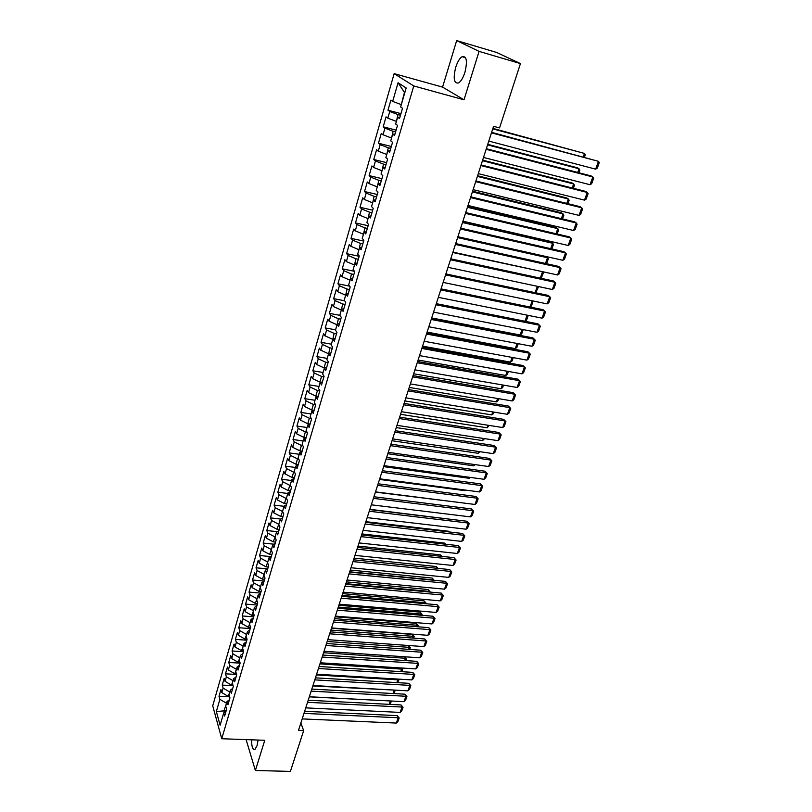 <?xml version="1.0" encoding="UTF-8"?>
<svg xmlns="http://www.w3.org/2000/svg" width="812" height="812" viewBox="0 0 812 812"><rect width="100%" height="100%" fill="white"/><g stroke="black" fill="none" stroke-linecap="round" stroke-linejoin="round"><path stroke-width="1.22" d="M251.568 739.813C251.618 746.786 252.735 749.983 254.927 749.435L257.049 745.7L258.104 740.057M464.921 72.349C467.59 61.012 466.636 55.784 462.048 56.688C459.562 58.373 457.44 61.945 455.684 67.396C453.045 78.632 454.009 83.819 458.597 82.946C461.043 81.312 463.155 77.779 464.921 72.349M394.145 73.638L212.724 705.831L221.747 738.737L413.765 85.96L394.145 73.638L442.57 87.107L464.007 99.805L479.08 51.379L456.669 40.6L442.57 87.107M456.669 40.6L496.599 52.445L520.451 63.59L479.08 51.379M404.752 92.872L398.063 82.753L392.673 101.409L390.876 100.16L387.974 110.209L389.76 111.488L387.821 118.176L386.055 116.867L383.193 126.804L384.939 128.154L383.031 134.772L381.295 133.401L378.453 143.237L380.178 144.648L378.28 151.194L376.575 149.763L373.764 159.497L375.459 160.969L373.581 167.445L371.906 165.952L369.125 175.595L370.79 177.117L368.932 183.532L367.288 181.979L364.537 191.52L366.171 193.114L364.334 199.458L362.71 197.854L359.99 207.293L361.594 208.938L359.777 215.221L358.183 213.556L355.483 222.904L357.067 224.599L355.27 230.821L353.697 229.106L351.028 238.363L352.591 240.108L350.804 246.269L349.262 244.493L346.622 253.659L348.145 255.465L346.389 261.565L344.867 259.738L342.248 268.813L343.76 270.67L342.014 276.699L340.512 274.821L337.924 283.804L339.406 285.712L337.68 291.691L336.209 289.762L333.641 298.664L335.102 300.613L333.387 306.54L331.946 304.561L329.408 313.371L330.839 315.371L329.144 321.237L327.723 319.207L325.206 327.926L326.617 329.987L324.932 335.792L323.531 333.712L321.044 342.349L322.435 344.45L320.77 350.195L319.39 348.084L316.924 356.641L318.294 358.782L316.65 364.476L315.289 362.314L312.853 370.779L314.193 372.972L312.559 378.615L311.229 376.403L308.814 384.797L310.133 387.03L308.519 392.612L307.2 390.359L304.804 398.672L306.104 400.945L304.51 406.477L303.221 404.193L300.846 412.425L302.125 414.739L300.541 420.22L299.273 417.886L296.918 426.036L298.177 428.401L296.603 433.821L295.355 431.456L293.03 439.536L294.259 441.931L292.706 447.3L291.478 444.895L289.173 452.893L290.392 455.329L288.849 460.658L287.641 458.212L285.357 466.139L286.555 468.615L285.032 473.893L283.845 471.396L281.571 479.253L282.749 481.77L281.236 486.997L280.069 484.47L277.826 492.255L278.983 494.802L277.491 499.979L276.334 497.421L274.111 505.135L275.248 507.713L273.766 512.849L272.639 510.251L270.437 517.894L271.553 520.512L270.081 525.597L268.975 522.969L266.793 530.54L267.889 533.2L266.427 538.234L265.341 535.565L263.179 543.076L264.255 545.765L262.814 550.759L261.738 548.059L259.596 555.499L260.662 558.209L259.231 563.163L258.175 560.432L256.044 567.801L257.089 570.552L255.678 575.464L254.633 572.693L252.532 580.001L253.557 582.783L252.156 587.644L251.131 584.853L249.04 592.09L250.055 594.912L248.665 599.723L247.66 596.901L245.589 604.077L246.584 606.919L245.204 611.7L244.209 608.838L242.159 615.953L243.143 618.825L241.773 623.565L240.799 620.683L238.769 627.727L239.733 630.63L238.373 635.329L237.419 632.416L235.399 639.399L236.353 642.333L235.003 646.981L234.059 644.048L232.07 650.97L232.993 653.934L231.664 658.542L230.74 655.578L228.761 662.45L229.674 665.434L228.355 670.001L227.441 667.007L225.482 673.818L226.375 676.832L225.066 681.359L224.173 678.335L222.224 685.095L223.117 688.129L221.818 692.626L220.935 689.581L219.007 696.27L229.644 696.808M398.063 82.753L406.173 87.98L400.641 106.951L402.519 108.26L399.504 118.552L397.647 117.202L395.657 124.003L397.504 125.373L394.53 135.553L392.693 134.142L390.734 140.872L392.551 142.313L389.598 152.382L387.801 150.91L385.862 157.569L387.649 159.061L384.726 169.038L382.959 167.495L381.041 174.083L382.797 175.646L379.904 185.512L378.169 183.908L376.26 190.424L377.996 192.048L375.134 201.812L373.429 200.148L371.541 206.603L373.236 208.288L370.414 217.941L368.729 216.225L366.872 222.61L368.536 224.356L365.745 233.917L364.091 232.141L362.243 238.454L363.888 240.25L361.117 249.71L359.493 247.883L357.666 254.136L359.28 255.993L356.539 265.351L354.935 263.474L353.129 269.655L354.722 271.563L352.002 280.84L350.429 278.902L348.642 285.022L350.205 286.981L347.516 296.167L345.973 294.167L344.207 300.237L345.739 302.247L343.08 311.331L341.558 309.291L339.802 315.3L341.314 317.36L338.685 326.353L337.193 324.262L335.457 330.2L336.939 332.321L334.331 341.223L332.859 339.081L331.144 344.968L332.605 347.13L330.027 355.94L328.576 353.748L326.881 359.584L328.312 361.787L325.754 370.516L324.333 368.283L322.648 374.048L324.059 376.311L321.532 384.949L320.131 382.665L318.466 388.38L319.857 390.684L317.35 399.24L315.98 396.916L314.325 402.569L315.685 404.914L313.209 413.389L311.859 411.024L310.214 416.627L311.564 419.012L309.108 427.406L307.778 424.991L306.154 430.543L307.474 432.979L305.048 441.292L303.739 438.835L302.135 444.337L303.434 446.803L301.019 455.035L299.729 452.538L298.146 457.988L299.425 460.495L297.04 468.656L295.771 466.118L294.198 471.508L295.456 474.066L293.091 482.135L291.843 479.567L290.28 484.906L291.518 487.494L289.173 495.493L287.955 492.884L286.413 498.172L287.621 500.801L285.306 508.728L284.098 506.079L282.566 511.327L283.764 513.986L281.47 521.842L280.282 519.152L278.77 524.349L279.947 527.049L277.663 534.824L276.506 532.104L275.004 537.25L276.161 539.99L273.898 547.694L272.761 544.933L271.269 550.028L272.406 552.81L270.173 560.442L269.046 557.651L267.574 562.696L268.691 565.507L266.478 573.069L265.372 570.247L263.91 575.251L265.006 578.093L262.814 585.584L261.718 582.722L260.276 587.685L261.352 590.557L259.18 597.987L258.114 595.094L256.673 600.007L257.739 602.92L255.587 610.279L254.532 607.356L253.111 612.228L254.156 615.161L252.024 622.449L250.989 619.495L249.578 624.327L250.603 627.29L248.492 634.517L247.467 631.533L246.077 636.324L247.081 639.318L244.991 646.484L243.986 643.469L242.605 648.209L243.6 651.234L241.519 658.339L240.535 655.294L239.164 659.994L240.139 663.049L238.078 670.083L237.114 667.007L235.754 671.666L236.708 674.752L234.668 681.725L233.724 678.629L232.374 683.247L233.318 686.353L231.298 693.275L230.354 690.139L229.025 694.717L229.948 697.863L227.949 704.714L227.025 701.558L225.706 706.095L226.609 709.262L224.63 716.052L223.726 712.875L220.123 725.207L216.347 711.556L219.879 699.335L219.007 696.27M520.451 63.59L499.542 127.92L493.564 126.317L298.461 730.424L303.658 730.638L300.866 722.984M229.522 696.422L228.192 696.361L229.857 691.885M221.818 692.626L228.192 696.361M223.117 688.129L229.502 691.865M223.726 712.875L226.071 711.099M232.953 685.166L231.481 685.084L233.156 680.578M225.066 681.359L231.481 685.084M226.375 676.832L232.8 680.557M227.025 701.558L229.38 699.812M236.424 673.818L234.79 673.716L236.485 669.169M228.355 670.001L234.79 673.716M229.674 665.434L236.13 669.149M230.354 690.139L232.709 688.424M239.926 662.369L238.139 662.257L239.844 657.659M231.664 658.542L238.139 662.257M232.993 653.934L239.489 657.639M233.724 678.629L236.069 676.944M243.458 650.818L241.519 650.686L243.235 646.058M235.003 646.981L241.519 650.686M236.353 642.333L242.879 646.037M237.114 667.007L239.469 665.353M247.031 639.166L244.919 639.024L246.645 634.355M238.373 635.329L244.919 639.024M239.733 630.63L246.29 634.324M240.535 655.294L242.889 653.66M250.573 627.412L248.36 627.25L250.096 622.54M241.773 623.565L248.36 627.25M243.143 618.825L249.741 622.51M243.986 643.469L246.34 641.866M254.044 615.547L251.821 615.374L253.577 610.624M245.204 611.7L251.821 615.374M246.584 606.919L253.222 610.594M247.467 631.533L249.822 629.97M257.546 603.58L255.323 603.397L257.089 598.596M248.665 599.723L255.323 603.397M250.055 594.912L256.724 598.566M250.989 619.495L253.334 617.962M261.078 591.501L258.845 591.309L260.632 586.467M252.156 587.644L258.845 591.309M253.557 582.783L260.266 586.437M254.532 607.356L256.876 605.843M264.651 579.311L262.408 579.108L264.204 574.236M255.678 575.464L262.408 579.108M257.089 570.552L263.839 574.196M258.114 595.094L260.459 593.623M268.244 567.02L266.001 566.796L267.808 561.884M259.231 563.163L266.001 566.796M260.662 558.209L267.442 561.843M261.718 582.722L264.073 581.29M271.878 554.606L269.625 554.383L271.452 549.419M262.814 550.759L269.625 554.383M264.255 545.765L271.086 549.389M265.372 570.247L267.716 568.836M275.542 542.091L273.279 541.848L275.116 536.844M266.427 538.234L273.279 541.848M267.889 533.2L274.75 536.803M269.046 557.651L271.391 556.281M279.237 529.454L276.973 529.211L278.82 524.156M270.081 525.597L276.973 529.211M271.553 520.512L278.455 524.116M272.761 544.933L275.095 543.593M282.972 516.706L280.698 516.442L282.586 511.347M273.766 512.849L280.698 516.442M275.248 507.713L282.19 511.306M276.506 532.104L278.841 530.804M286.737 503.836L284.454 503.562L285.966 498.375L286.534 498.446M277.491 499.979L284.454 503.562M278.983 494.802L285.966 498.375M280.282 519.152L282.627 517.883M290.544 490.844L288.25 490.57L289.772 485.332L290.534 485.424M281.236 486.997L288.25 490.57M282.749 481.77L289.772 485.332M284.098 506.079L286.443 504.851M294.38 477.74L292.076 477.446L293.619 472.158L294.573 472.29M285.032 473.893L292.076 477.446M286.555 468.615L293.619 472.158M287.955 492.884L290.29 491.696M298.248 464.505L295.944 464.2L297.496 458.871L298.674 459.024M288.849 460.658L295.944 464.2M290.392 455.329L297.496 458.871M291.843 479.567L294.177 478.41M302.155 451.157L299.841 450.833L301.414 445.453L302.825 445.646M292.706 447.3L299.841 450.833M294.259 441.931L301.414 445.453M295.771 466.118L298.105 465.002M306.104 437.668L303.779 437.343L305.363 431.903L307.027 432.146M296.603 433.821L303.779 437.343M298.177 428.401L305.363 431.903M299.729 452.538L302.064 451.472M310.011 424.047L307.758 423.722L309.352 418.231L311.28 418.525M300.541 420.22L307.758 423.722M302.125 414.739L309.352 418.231M303.739 438.835L306.063 437.81M313.726 410.263L311.767 409.969L313.381 404.427L315.604 404.772M304.51 406.477L311.767 409.969M306.104 400.945L313.381 404.427M307.778 424.991L310.103 424.016M317.462 396.337L315.817 396.083L317.451 390.491L319.806 390.866M308.519 392.612L315.817 396.083M310.133 387.03L317.451 390.491M311.859 411.024L314.183 410.08M321.197 382.279L319.908 382.066L321.562 376.423L323.917 376.809M312.559 378.615L319.908 382.066M314.193 372.972L321.562 376.423M315.98 396.916L318.294 396.023M324.952 368.069L324.039 367.917L325.703 362.213L328.068 362.619M316.65 364.476L324.039 367.917M318.294 358.782L325.703 362.213M320.131 382.665L322.455 381.813M328.708 353.707L329.895 347.871L332.27 348.287M320.77 350.195L328.21 353.626M322.435 344.45L329.895 347.871M324.333 368.283L326.647 367.471M332.808 339.264L334.118 333.377L336.503 333.813M324.932 335.792L332.423 339.193M326.617 329.987L334.118 333.377M328.576 353.748L330.89 352.997M337.061 324.688L338.391 318.751L340.776 319.197M329.144 321.237L336.675 324.617M330.839 315.371L338.391 318.751M332.859 339.081L335.163 338.371M341.355 309.981L342.705 303.982L345.1 304.439M333.387 306.54L340.969 309.91M335.102 300.613L342.705 303.982M337.193 324.262L339.487 323.592M345.699 295.121L347.059 289.062L349.464 289.529M337.68 291.691L345.303 295.04M339.406 285.712L347.059 289.062M341.558 309.291L343.862 308.682M350.073 280.11L351.454 273.989L353.87 274.476M342.014 276.699L349.688 280.038M343.76 270.67L351.454 273.989M345.973 294.167L348.267 293.609M354.499 264.956L355.9 258.774L358.315 259.272M346.389 261.565L354.113 264.874M348.145 255.465L355.9 258.774M350.429 278.902L352.723 278.384M358.975 249.649L360.386 243.397L362.812 243.915M350.804 246.269L358.579 249.568M352.591 240.108L360.386 243.397M354.935 263.474L357.219 263.017M363.492 234.181L364.913 227.867L367.349 228.405M355.27 230.821L363.096 234.1M357.067 224.599L364.913 227.867M359.493 247.883L361.766 247.477M368.049 218.56L369.49 212.176L371.937 212.734M359.777 215.221L367.653 218.469M361.594 208.938L369.49 212.176M364.091 232.141L366.364 231.785M372.657 202.777L374.119 196.331L376.575 196.9M364.334 199.458L372.261 202.685M366.171 193.114L374.119 196.331M368.729 216.225L371.003 215.941M377.316 186.831L378.788 180.315L381.254 180.903M368.932 183.532L376.91 186.74M370.79 177.117L378.788 180.315M373.429 200.148L375.692 199.914M382.016 170.723L383.508 164.136L385.984 164.745M373.581 167.445L381.62 170.632M375.459 160.969L383.508 164.136M378.169 183.908L380.422 183.735M386.766 154.453L388.278 147.794L390.765 148.413M378.28 151.194L386.37 154.351M380.178 144.648L388.278 147.794M382.959 167.495L385.213 167.384M391.567 138.01L393.099 131.28L395.596 131.92M383.031 134.772L391.171 137.908M384.939 128.154L393.099 131.28M387.801 150.91L390.054 150.859M396.418 121.394L397.971 114.583L400.468 115.243M387.821 118.176L396.023 121.282M389.76 111.488L397.971 114.583M392.693 134.142L394.936 134.153M401.321 104.596L404.386 92.629M392.673 101.409L400.915 104.494M397.647 117.202L399.88 117.273M246.107 739.62L255.374 770.497L290.402 771.4L303.658 730.638M464.007 99.805L413.765 85.96M255.374 770.497L264.763 740.29L221.747 738.737M226.112 710.967L223.96 710.865L224.386 712.378M226.578 703.091L223.96 710.865L216.347 711.556M219.879 699.335L226.233 703.07M387.974 110.209L400.945 113.629M383.193 126.804L396.114 130.133M378.453 143.237L391.333 146.475M373.764 159.497L386.603 162.644M369.125 175.595L381.914 178.65M364.537 191.52L377.275 194.494M359.99 207.293L372.688 210.176M355.483 222.904L368.14 225.706M351.028 238.363L363.644 241.073M346.622 253.659L359.188 256.298M342.248 268.813L354.499 271.309M337.924 283.804L349.505 286.108M333.641 298.664L344.613 300.775M329.408 313.371L339.822 315.32M325.206 327.926L335.569 329.814M321.044 342.349L331.377 344.176M316.924 356.641L327.216 358.397M312.853 370.779L323.105 372.485M308.814 384.797L319.035 386.441M304.804 398.672L314.995 400.265M300.846 412.425L310.996 413.958M296.918 426.036L307.037 427.518M293.03 439.536L303.12 440.957M289.173 452.893L299.232 454.263M285.357 466.139L295.375 467.458M281.571 479.253L291.559 480.521M277.826 492.255L287.783 493.473M274.111 505.135L284.038 506.302M270.437 517.894L280.505 519.03M266.793 530.54L277.268 531.677M263.179 543.076L274.04 544.202M259.596 555.499L270.812 556.616M256.044 567.801L267.605 568.907M252.532 580.001L264.133 581.057M249.04 592.09L260.611 593.095M245.589 604.077L257.12 605.031M242.159 615.953L253.659 616.856M238.769 627.727L250.228 628.579M235.399 639.399L246.828 640.201M232.07 650.97L243.448 651.731M228.761 662.45L240.108 663.15M225.482 673.818L236.627 674.467M222.224 685.095L233.115 685.683M491.453 132.853L598.464 161.324L491.615 132.336M488.794 141.085L595.643 169.16L598.464 161.324L599.276 162.664L597.297 168.145L595.643 169.16M492.742 128.875L584.478 153.438L492.894 128.397M583.3 156.757L584.478 153.438L585.29 154.767L584.478 157.071M486.144 149.286L592.831 176.965L591.075 175.92L486.327 148.718M483.516 157.437L590.04 184.73L592.831 176.965L593.653 178.275L591.694 183.695L590.04 184.73M480.887 165.557L587.259 192.454L585.523 191.368L481.09 164.937M478.288 173.626L584.498 200.138L587.259 192.454L588.081 193.723L586.152 199.092L584.498 200.138M487.565 144.881L579.037 168.764L577.352 167.769L487.738 144.343M577.728 172.459L579.037 168.764L579.859 170.063L578.905 172.763M482.45 160.715L573.648 183.959L571.993 182.923L482.643 160.126M572.216 187.998L573.648 183.959L574.48 185.217L573.384 188.293M475.69 181.655L581.737 207.791L580.032 206.664L475.913 180.985M473.112 189.643L579.007 215.393L581.737 207.791L582.569 209.029L580.651 214.348L579.007 215.393M470.544 197.59L576.276 222.975L574.591 221.818L470.777 196.869M467.986 205.497L573.566 230.506L576.276 222.975L577.109 224.173L575.211 229.441L573.566 230.506M477.385 176.397L568.319 199.001L566.685 197.925L477.598 175.768M566.756 203.396L568.319 199.001L569.151 200.229L567.923 203.68M472.371 191.926L563.031 213.891L561.417 212.785L472.594 191.246M561.356 218.631L563.031 213.891L563.873 215.089L562.523 218.915M465.449 213.363L570.866 238.007L569.202 236.82L465.702 212.592M462.921 221.189L568.177 245.468L570.866 238.007L571.709 239.175L569.831 244.392L568.177 245.468M467.407 207.304L557.803 228.649L556.21 227.512L467.641 206.563M556.007 233.724L557.803 228.649L558.656 229.816L557.164 233.998M460.404 228.984L565.507 252.897L563.863 251.669L460.678 228.152M457.907 236.728L562.848 260.287L565.507 252.897L566.35 254.034L564.492 259.201L562.848 260.287M462.495 222.529L552.627 243.265L551.054 242.088L462.749 221.747M550.709 248.675L552.627 243.265L553.479 244.392L551.866 248.939M455.41 244.442L560.199 267.645L558.575 266.387L455.694 243.57M452.934 252.116L557.56 274.963L560.199 267.645L561.051 268.752L559.204 273.867L557.56 274.963M457.623 237.601L547.491 257.739L545.938 256.531L457.887 236.769M545.461 263.474L547.491 257.739L548.344 258.845L546.608 263.727M450.467 259.749L554.941 282.251L553.348 280.952L450.772 258.825M448.021 267.341L552.333 289.498L554.941 282.251L555.804 283.317L553.977 288.392L552.333 289.498M452.802 252.532L541.675 271.492M540.264 278.13L542.406 272.081L543.269 273.147L541.188 278.333M445.575 274.892L549.734 296.715L548.161 295.385L445.889 273.928M443.149 282.414L547.156 303.891L549.734 296.715L550.597 297.75L548.79 302.774L547.156 303.891M535.108 292.645L537.361 286.321M537.402 286.332L538.234 287.326L535.717 292.777M440.733 289.904L544.578 311.047L543.025 309.687L441.058 288.879M438.328 297.344L542.02 318.152L544.578 311.047L545.451 312.052L543.654 317.025L542.02 318.152M530.013 307.027L532.215 300.816M532.885 300.947L531.515 306.256L530.297 307.088M435.932 304.754L539.472 325.236L537.94 323.846L436.277 303.688M433.557 312.123L536.935 332.281L539.472 325.236L540.345 326.211L538.569 331.134L536.935 332.281M527.13 315.168L524.978 321.227L436.288 303.647M528.267 315.401L526.592 320.121L524.978 321.227M431.182 319.461L534.418 339.294L532.905 337.873L431.537 318.355M428.827 326.769L531.901 346.277L534.418 339.294L535.291 340.238L533.535 345.12L531.901 346.277M522.086 329.388L520.106 334.98L431.679 317.949M523.222 329.611L521.71 333.864L520.106 334.98M426.483 334.026L529.404 353.22L527.912 351.769L426.848 332.879M424.148 341.263L526.917 360.132L529.404 353.22L530.287 354.144L528.541 358.975L526.917 360.132M517.092 343.466L515.275 348.612L427.102 332.108M518.229 343.689L516.879 347.485L515.275 348.612M421.824 348.45L524.44 367.014L522.969 365.532L422.21 347.262M419.51 355.615L521.974 373.865L524.44 367.014L525.323 367.907L523.598 372.698L521.974 373.865M522.969 365.532L525.323 367.907M512.149 357.422L510.484 362.111L422.575 346.125M513.275 357.625L512.088 360.975L510.484 362.111M417.206 362.741L519.518 380.686L518.066 379.174L417.601 361.502M414.922 369.836L517.071 387.466L519.518 380.686L520.411 381.549L518.706 386.289L517.071 387.466M518.066 379.174L520.411 381.549M507.246 371.246L505.744 375.489L418.089 360.02M508.373 371.439L507.348 374.342L505.744 375.489M412.638 376.89L514.646 394.226L513.214 392.683L413.054 375.611M410.375 383.914L512.22 400.945L514.646 394.226L515.539 395.058L513.844 399.758L512.22 400.945M513.214 392.683L515.539 395.058M502.395 384.939L501.045 388.745L413.643 373.784M503.521 385.132L502.648 387.598L501.045 388.745M408.111 390.897L509.814 407.644L508.403 406.071L408.537 389.587M405.868 397.86L507.419 414.303L509.814 407.644L510.718 408.446L509.043 413.105L507.419 414.303M508.403 406.071L510.718 408.446M497.583 398.499L496.386 401.879L409.238 387.425M498.71 398.692L497.979 400.722L496.386 401.879M403.635 404.782L505.034 420.941L503.633 419.337L404.071 403.422M401.402 411.674L502.658 427.538L505.034 420.941L505.937 421.712L504.272 426.33L502.658 427.538M503.633 419.337L505.937 421.712M492.813 411.938L491.767 414.902L404.873 400.935M493.94 412.12L493.361 413.734L491.767 414.902M399.189 418.525L500.293 434.105L498.913 432.491L399.636 417.135M396.987 425.356L497.939 440.652L500.293 434.105L501.197 434.867L499.553 439.434L497.939 440.652M498.913 432.491L501.197 434.867M488.093 425.255L487.19 427.812L400.549 414.313M489.21 425.427L487.19 427.812M394.794 432.146L495.594 447.158L494.234 445.514L395.251 430.715M392.612 438.906L493.26 453.644L495.594 447.158L496.508 447.889L494.873 452.416L493.26 453.644M494.234 445.514L496.508 447.889M483.414 438.45L482.653 440.601L396.266 427.579M484.531 438.622L482.653 440.601M390.44 445.636L490.935 460.099L489.595 458.425L390.907 444.174M388.268 452.335L488.621 466.524L490.935 460.099L491.859 460.8L490.235 465.286L488.621 466.524M489.595 458.425L491.859 460.8M478.786 451.523L478.166 453.279L392.023 440.723M479.892 451.685L478.166 453.279M386.116 459.003L486.327 472.919L484.997 471.214L386.603 457.501M383.974 465.641L484.033 479.283L486.327 472.919L487.251 473.589L485.647 478.045L484.033 479.283M484.997 471.214L487.251 473.589M474.188 464.474L473.711 465.834L387.821 453.746M475.294 464.637L473.711 465.834M381.843 472.239L481.749 485.617L480.45 483.891L382.34 470.706M379.722 478.816L479.476 491.93L481.749 485.617L482.673 486.266L481.09 490.681L479.476 491.93M480.45 483.891L482.673 486.266M469.64 477.314L469.295 478.298L383.65 466.646M469.295 478.298L470.432 477.426M377.61 485.363L477.223 498.213L475.933 496.467L378.118 483.79M375.499 491.869L474.969 504.465L477.223 498.213L478.146 498.832L476.573 503.207L474.969 504.465M475.933 496.467L478.146 498.832M465.124 490.042L464.911 490.641L379.519 479.435M464.911 490.641L465.611 490.103M373.408 498.355L472.726 510.687L471.457 508.921L373.926 496.751M371.328 504.81L470.503 516.889L472.726 510.687L473.66 511.286L472.097 515.62L470.503 516.889M471.457 508.921L473.66 511.286M460.658 502.648L375.428 492.113M369.247 511.235L468.28 523.05L467.022 521.263L369.775 509.591M367.186 517.63L466.068 529.201L468.28 523.05L469.214 523.638L467.671 527.932L466.068 529.201M467.022 521.263L469.214 523.638M365.126 523.994L463.865 535.311L462.627 533.494L365.664 522.319M363.086 530.327L461.673 541.401L463.865 535.311L464.809 535.869L463.276 540.132L461.673 541.401M462.627 533.494L464.809 535.869M453.157 519.599L369.866 509.317M361.046 536.641L459.49 547.461L458.272 545.623L361.594 534.935M359.016 542.913L457.318 553.5L459.49 547.461L460.434 547.998L458.912 552.221L457.318 553.5M458.272 545.623L460.434 547.998M449.178 531.951L448.711 531.251L365.877 521.68M449.462 531.982L448.711 531.251M356.996 549.166L455.156 559.509L453.949 557.651L357.554 547.43M354.986 555.388L453.005 565.497L455.156 559.509L456.1 560.026L454.598 564.208L453.005 565.497M453.949 557.651L456.1 560.026M445.22 544.182L444.519 543.106L361.919 533.931M445.686 544.233L444.519 543.106M352.987 561.589L450.863 571.455L449.675 569.567L353.555 559.823M350.997 567.75L448.721 577.383L450.863 571.455L451.807 571.942L450.315 576.084L448.721 577.383M449.675 569.567L451.807 571.942M441.281 556.311L440.358 554.85L357.99 546.08M441.921 556.372L440.358 554.85M349.018 573.891L446.6 583.29L445.423 581.392L349.596 572.095M347.039 580.001L444.479 589.167L446.6 583.29L447.554 583.757L446.072 587.868L444.479 589.167M445.423 581.392L447.554 583.757M437.353 568.319L436.237 566.502L354.103 558.128M436.237 566.502L438.054 568.39M345.07 586.091L442.378 595.023L441.22 593.105L345.668 584.264M343.121 592.141L440.277 600.86L442.378 595.023L443.332 595.47L441.86 599.55L440.277 600.86M441.22 593.105L443.332 595.47M349.688 571.8L433.263 579.91L432.146 578.063L350.256 570.065M433.161 580.194L434.034 580.286M432.146 578.063L434.166 580.296M341.172 598.18L438.186 606.655L437.049 604.717L341.771 596.323M339.233 604.179L436.105 612.441L438.186 606.655L439.15 607.082L437.688 611.131L436.105 612.441M437.049 604.717L439.15 607.082M345.861 583.655L429.193 591.39L428.097 589.522L346.43 581.889M428.99 591.968L429.193 591.39L430.066 592.07M428.097 589.522L430.147 591.826M337.305 610.157L434.034 618.196L432.908 616.237L337.914 608.279M335.376 616.105L431.974 623.931L434.034 618.196L434.999 618.602L433.557 622.611L431.974 623.931M432.908 616.237L434.999 618.602M342.065 595.419L425.153 602.768L424.067 600.88L342.644 593.623M424.849 603.641L425.153 602.768L425.924 603.742M424.067 600.88L426.117 603.194M333.468 622.033L429.924 629.635L428.807 627.656L334.087 620.124M331.56 627.93L427.873 635.319L429.924 629.635L430.888 630.021L429.457 633.989L427.873 635.319M428.807 627.656L430.888 630.021M338.299 607.072L421.154 614.055L420.088 612.146L338.888 605.255M420.748 615.212L421.154 614.055L422.118 614.461L421.814 615.303M420.088 612.146L422.118 614.461M329.662 633.807L425.843 640.972L424.737 638.973L330.291 631.868M327.774 639.653L423.813 646.606L425.843 640.972L426.807 641.338L425.386 645.276L423.813 646.606M424.737 638.973L426.807 641.338M334.564 618.632L417.185 625.25L416.13 623.322L335.163 616.785M416.678 626.691L417.185 625.25L418.15 625.626L417.744 626.773M416.13 623.322L418.15 625.626M325.896 645.469L421.793 652.219L420.707 650.199L326.525 643.51M324.029 651.265L419.784 657.801L421.793 652.219L422.758 652.564L421.357 656.472L419.784 657.801M420.707 650.199L422.758 652.564M330.86 630.092L413.247 636.344L412.212 634.405L331.469 628.224M412.638 638.059L413.247 636.344L414.211 636.709L413.704 638.141M412.212 634.405L414.211 636.709M322.161 657.04L417.784 663.374L416.708 661.333L322.8 655.051M320.304 662.785L415.785 668.905L417.784 663.374L418.748 663.698L417.358 667.565L415.785 668.905M416.708 661.333L418.748 663.698M327.195 641.46L409.349 647.357L408.365 645.489M408.639 649.346L409.349 647.357L410.314 647.702L409.705 649.417M408.426 645.489L410.314 647.702M318.456 668.509L413.795 674.427L412.74 672.377L319.106 666.49M316.619 674.204L411.826 679.918L413.795 674.427L414.77 674.731L413.389 678.578L411.826 679.918M412.74 672.377L414.77 674.731M323.552 652.726L405.482 658.268L404.711 656.776M404.68 660.532L405.482 658.268L406.447 658.593L405.736 660.603M404.985 656.796L406.447 658.593M314.782 679.877L409.857 685.389L408.812 683.318L315.442 677.837M312.965 685.521L407.898 690.839L409.857 685.389L410.831 685.683L409.461 689.489L407.898 690.839M408.812 683.318L410.831 685.683M319.948 663.891L401.635 669.098L401.067 667.961M400.742 671.615L401.635 669.098L402.61 669.403L401.798 671.686M401.564 668.002L402.61 669.403M311.148 691.144L405.939 696.27L404.914 694.179L311.808 689.083M309.331 696.747L404 701.669L405.939 696.27L406.913 696.534L405.553 700.309L404 701.669M404.914 694.179L406.913 696.534M316.365 674.975L397.829 679.837L397.444 679.055M396.845 682.618L397.829 679.837L398.804 680.131L397.9 682.679M398.174 679.096L398.804 680.131M307.535 702.319L402.062 707.049L401.047 704.948L308.215 700.238M305.738 707.871L400.133 712.408L402.062 707.049L403.036 707.303L401.686 711.048L400.133 712.408M401.047 704.948L403.036 707.303M312.823 685.957L393.84 690.058M392.978 693.529L394.053 690.494L395.028 690.768L394.023 693.58M394.703 690.098L395.028 690.768M303.962 713.403L398.205 717.747L397.21 715.626L304.642 711.292M302.176 718.904L396.297 723.066L398.205 717.747L399.189 717.981L397.85 721.695L396.297 723.066M397.21 715.626L399.189 717.981M309.301 696.848L390.257 700.959M389.141 704.339L390.308 701.06L391.282 701.314L390.186 704.4M465.57 57.713L462.048 56.688"/></g></svg>
